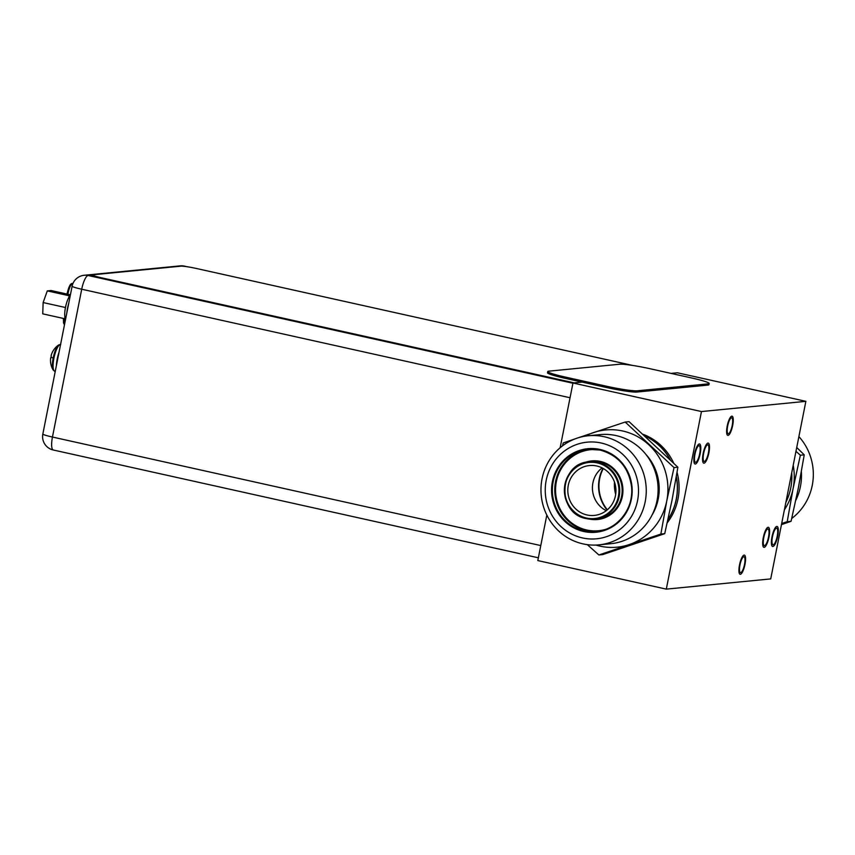 <?xml version="1.0" encoding="UTF-8"?>
<svg xmlns="http://www.w3.org/2000/svg" width="855" height="855" viewBox="0 0 855 855"><rect width="100%" height="100%" fill="white"/><g stroke="black" fill="none" stroke-linecap="round" stroke-linejoin="round"><path stroke-width="1.28" d="M666.302 589.127L701.463 411.554L805.87 401.337L770.718 578.91L666.302 589.127L537.806 560.57L546.826 515.052M560.153 447.731L572.968 382.997L582.159 382.1M671.079 373.4L677.384 372.78L805.87 401.337M701.463 411.554L572.968 382.997M667.242 522.779A56.377 54.132 -95.6 0 0 677.983 499.031A56.377 54.132 -95.6 0 0 677.053 472.345M673.665 463.047A56.377 54.132 -95.6 0 0 643.281 434.372M732.19 425.555A8.144 2.17 102.5 0 0 731.698 417.828A8.144 2.17 102.5 0 0 727.669 426.004A8.144 2.17 102.5 0 0 728.161 433.731A8.144 2.17 102.5 0 0 732.19 425.555M744.502 564.471A8.144 2.17 102.5 0 0 744.01 556.733A8.144 2.17 102.5 0 0 739.981 564.909A8.144 2.17 102.5 0 0 740.473 572.636A8.144 2.17 102.5 0 0 744.502 564.471M694.955 454.229A8.518 2.266 102.5 0 0 695.478 462.309A8.518 2.266 102.5 0 0 699.689 453.759A8.518 2.266 102.5 0 0 699.176 445.679A8.518 2.266 102.5 0 0 694.955 454.229M777.216 536.245A8.518 2.266 102.5 0 0 776.693 528.155A8.518 2.266 102.5 0 0 772.482 536.705A8.518 2.266 102.5 0 0 773.005 544.785A8.518 2.266 102.5 0 0 777.216 536.245M703.654 453.374A8.518 2.266 102.5 0 0 704.178 461.454A8.518 2.266 102.5 0 0 708.389 452.904A8.518 2.266 102.5 0 0 707.876 444.824A8.518 2.266 102.5 0 0 703.654 453.374M763.782 537.56A8.518 2.266 102.5 0 0 764.295 545.64A8.518 2.266 102.5 0 0 768.517 537.09A8.518 2.266 102.5 0 0 767.993 529.01A8.518 2.266 102.5 0 0 763.782 537.56M607.071 510.029A36.647 35.183 84.4 0 1 599.291 478.715A36.647 35.183 84.4 0 1 602.989 468.358M603.309 468.529A36.348 34.895 -95.6 0 0 599.654 478.768A36.348 34.895 -95.6 0 0 607.349 509.794M727.199 426.047A9.832 2.618 102.5 0 0 727.797 435.377A9.832 2.618 102.5 0 0 732.66 425.512A9.832 2.618 102.5 0 0 732.062 416.182A9.832 2.618 102.5 0 0 727.199 426.047M739.511 564.952A9.832 2.618 102.5 0 0 740.109 574.293A9.832 2.618 102.5 0 0 744.972 564.418A9.832 2.618 102.5 0 0 744.374 555.087A9.832 2.618 102.5 0 0 739.511 564.952M700.181 453.716A10.271 2.736 -77.5 0 1 695.094 464.019A10.271 2.736 -77.5 0 1 694.474 454.272A10.271 2.736 -77.5 0 1 699.55 443.969A10.271 2.736 -77.5 0 1 700.181 453.716M708.88 452.861A10.271 2.736 -77.5 0 1 703.793 463.175A10.271 2.736 -77.5 0 1 703.173 453.417A10.271 2.736 -77.5 0 1 708.25 443.114A10.271 2.736 -77.5 0 1 708.88 452.861M768.998 537.047A10.271 2.736 -77.5 0 1 763.921 547.35A10.271 2.736 -77.5 0 1 763.291 537.603A10.271 2.736 -77.5 0 1 768.378 527.3A10.271 2.736 -77.5 0 1 768.998 537.047M777.708 536.192A10.271 2.736 -77.5 0 1 772.621 546.505A10.271 2.736 -77.5 0 1 772.001 536.748A10.271 2.736 -77.5 0 1 777.077 526.445A10.271 2.736 -77.5 0 1 777.708 536.192M56.398 365.555A13.723 3.655 -77.5 0 1 57.221 358.972A13.723 3.655 -77.5 0 1 59.027 352.292M53.192 358.042A13.359 3.559 -77.5 0 1 58.76 344.907A18.65 18.65 0 0 0 51.182 355.391A18.286 10.1 -178 0 0 51.118 355.648A18.607 1.56 -168.8 0 0 51.268 355.883L51.011 357.059A18.65 1.56 11.2 0 0 53.192 358.042A13.359 3.559 102.5 0 0 53.181 370.044L54.752 371.262A13.723 3.655 102.5 0 1 53.918 358.234A13.723 3.655 102.5 0 1 60.577 344.458M51.011 357.059L50.819 358.213A18.607 1.56 11.2 0 1 50.659 357.978L50.851 358.021M53.181 370.044A18.65 18.65 0 0 1 50.648 358.063A18.286 7.46 19.6 0 1 50.659 357.978M709.169 383.5L708.923 384.718A25.052 2.095 11.2 0 1 707.919 385.092L636.922 392.039A25.052 2.095 11.2 0 1 606.387 387.486L565.123 378.316A25.052 2.095 11.2 0 1 547.51 372.769L547.756 371.54A25.052 2.095 -168.8 0 1 548.75 371.177L619.757 364.219A25.052 2.095 -168.8 0 1 650.292 368.783L691.556 377.953A25.052 2.095 -168.8 0 1 709.169 383.5A25.052 2.095 -168.8 0 1 708.164 383.874L637.167 390.821A25.052 2.095 -168.8 0 1 606.623 386.257L565.369 377.087A25.052 2.095 -168.8 0 1 547.756 371.54M68.731 303.311A15.657 4.168 102.5 0 0 67.545 308.163A15.657 4.168 102.5 0 0 66.808 312.983M70.281 295.445A12.526 3.335 102.5 0 0 70.014 295.723A12.526 3.335 102.5 0 0 68.603 297.871L69.341 295.787L47.292 290.892L43.135 302.552L42.75 313.849L64.798 318.755L64.862 316.735A12.526 3.335 102.5 0 0 65.472 318.691A12.526 3.335 102.5 0 0 65.632 318.926M47.292 290.892L51.065 290.518L70.409 294.825M65.119 309.467L65.921 305.374A12.526 3.335 102.5 0 0 65.119 309.467A12.526 3.335 102.5 0 0 64.862 316.735M65.183 307.458L43.135 302.552M68.603 297.871A12.526 3.335 102.5 0 0 65.921 305.374M69.341 295.787L70.014 295.723M65.472 318.691L64.798 318.755M574.282 382.869L101.221 277.747A12.526 1.047 -168.8 0 1 92.415 274.968L92.319 275.46A12.526 1.047 11.2 0 0 101.125 278.238L572.946 383.093M92.415 274.968A12.526 1.047 -168.8 0 1 92.917 274.786L180.971 266.161A12.526 1.047 -168.8 0 1 196.244 268.449L632.775 365.459M587.31 544.656L598.885 554.97L602.743 554.596L664.73 533.67L671.987 500.378L677.887 467.215L629.066 421.665L625.197 422.039L577.895 437.888M664.73 533.67L660.872 534.054L666.772 500.88L674.029 467.589L625.197 422.039M677.887 467.215L674.029 467.589M598.885 554.97L660.872 534.054M575.618 438.679L563.221 442.965L562.547 445.818M595.914 545.062A58.877 56.537 -95.6 0 0 629.195 544.582A58.877 56.537 -95.6 0 0 666.772 500.88A58.877 56.537 -95.6 0 0 648.934 444.878A58.877 56.537 -95.6 0 0 593.53 432.566A58.877 56.537 -95.6 0 0 585.248 436.146M610.791 543.705A54.816 52.636 -95.6 0 0 657.025 500.613A54.816 52.636 84.4 0 0 600.103 434.607L588.272 435.761A54.816 52.636 84.4 0 1 645.183 501.767A54.816 52.636 -95.6 0 1 598.949 544.859L610.791 543.705M598.949 544.859A54.816 52.636 -95.6 0 1 542.038 478.853A54.816 52.636 84.4 0 1 588.272 435.761M546.195 480.328A48.543 46.619 -95.6 0 0 582.479 537.934A48.543 46.619 -95.6 0 0 637.552 500.635A48.543 46.619 84.4 0 0 601.268 443.029A48.543 46.619 84.4 0 0 546.195 480.328M568.297 485.245A25.052 24.058 84.4 0 1 589.437 465.548A25.052 24.058 84.4 0 1 615.45 495.718A25.052 24.058 84.4 0 1 594.311 515.415A25.052 24.058 84.4 0 1 568.297 485.245M606.281 510.659A25.052 24.058 84.4 0 1 592.921 482.829A25.052 24.058 84.4 0 1 602.091 467.888M645.172 436.082A56.377 54.132 84.4 0 1 670.031 459.498M676.305 476.812A56.377 54.132 84.4 0 1 676.241 499.202A56.377 54.132 -95.6 0 1 667.979 519.477M793.205 465.302A58.877 56.537 84.4 0 1 793.109 488.515A58.877 56.537 84.4 0 1 784.398 509.815M785.863 502.377A56.377 54.132 -95.6 0 0 790.757 487.991A56.377 54.132 -95.6 0 0 791.73 472.751M795.973 451.333L800.366 455.223L793.109 488.515L787.209 521.689L781.684 523.495M787.209 521.689L791.067 521.304L781.459 524.639M800.366 455.223L804.234 454.839L798.335 488.013L791.067 521.304M796.732 447.486L804.234 454.839M801.37 471.8A54.816 52.636 -95.6 0 1 800.419 486.581A54.816 52.636 84.4 0 1 795.802 500.282M791.741 518.451A54.816 52.636 84.4 0 0 812.25 485.416A54.816 52.636 -95.6 0 0 798.891 436.584M676.358 476.524A56.377 54.132 84.4 0 1 676.348 499.192A56.377 54.132 84.4 0 1 667.926 519.701M645.033 435.965A56.377 54.132 84.4 0 1 670.267 459.734M614.478 482.049A36.348 34.895 -95.6 0 0 615.675 494.372M637.167 390.821L636.922 392.039M707.919 385.092L708.164 383.874M606.387 387.486L606.623 386.257M565.369 377.087L565.123 378.316M67.256 292.912A8.39 2.234 102.5 0 0 67.043 294.077M64.285 318.637A9.651 2.565 102.5 0 0 64.553 324.398M66.947 294.419C68.603 287.002 70.377 283.358 72.269 283.497A1.25 1.208 84.4 0 1 72.632 283.518L72.91 283.582M72.953 283.486L72.632 283.518A9.651 2.565 102.5 0 0 68.09 293.212A9.651 2.565 102.5 0 0 67.898 294.259M187.106 266.728L184.434 266.129A13.659 3.634 102.5 0 0 184.114 266.108L183.023 266.215M186.401 266.621L184.114 266.108A13.659 13.114 -95.6 0 0 180.138 265.873L84.185 275.267A13.659 13.114 84.4 0 1 88.151 275.502L572.925 383.232M92.393 275.086L88.151 275.502A13.659 3.634 102.5 0 0 81.717 289.225L52.454 437.044L540.777 545.565M570.05 397.746L81.717 289.225A13.659 1.144 -168.8 0 1 72.119 286.201L42.846 434.019A13.659 1.144 11.2 0 0 52.454 437.044A13.659 3.634 102.5 0 0 53.277 449.997L538.361 557.802M651.852 515.415A49.804 47.816 -95.6 0 0 658.222 498.989A49.804 47.816 -95.6 0 0 645.878 454.39M599.996 449.452A41.97 40.303 84.4 0 1 631.364 499.256A41.97 40.303 84.4 0 1 583.751 531.511A41.97 40.303 84.4 0 1 552.383 481.707A41.97 40.303 84.4 0 1 599.996 449.452M586.423 518.034A28.194 27.071 -95.6 0 0 618.4 496.37A28.194 27.071 -95.6 0 0 597.335 462.929A28.194 27.071 -95.6 0 0 565.347 484.582A28.194 27.071 -95.6 0 0 586.423 518.034M586.455 518.632L597.292 518.899A28.814 27.67 84.4 0 0 622.13 491.914A28.814 27.67 84.4 0 0 600.06 462.063A28.814 27.67 84.4 0 0 591.681 461.55L589.245 461.786C558.614 462.95 556.124 513.748 586.455 518.632A28.814 27.67 -95.6 0 0 594.856 519.145A28.814 27.67 -95.6 0 0 619.693 492.149A28.814 27.67 -95.6 0 0 597.624 462.299A28.814 27.67 -95.6 0 0 589.245 461.786A28.814 27.67 -95.6 0 0 564.407 488.761A28.814 27.67 -95.6 0 0 586.445 518.622M584.221 462.769A29.444 28.268 84.4 0 1 600.36 461.433A29.444 28.268 84.4 0 1 622.44 495.964A29.444 28.268 84.4 0 1 589.736 519.145M606.206 529.192A40.719 39.095 84.4 0 1 586.776 530.015A40.719 39.095 84.4 0 1 555.985 483.823A40.719 39.095 84.4 0 1 598.436 449.73M597.292 531.468A41.339 39.704 84.4 0 1 586.487 530.634A41.339 39.704 84.4 0 1 554.788 488.44A41.339 39.704 84.4 0 1 589.245 449.217M584.051 530.88A41.339 39.704 84.4 0 1 552.383 488.045A41.339 39.704 84.4 0 1 588.016 449.313A41.339 39.704 84.4 0 1 600.05 450.051A41.339 39.704 84.4 0 1 631.717 492.875A41.339 39.704 84.4 0 1 596.074 531.607A41.339 39.704 84.4 0 1 584.051 530.88M58.76 344.907L60.705 344.469M64.478 324.761L63.505 322.944L63.409 318.445M72.269 283.497L72.974 283.433M42.846 434.019A13.659 13.659 0 0 0 53.277 449.997M184.434 266.129A13.659 13.659 0 0 0 180.138 265.873M84.185 275.267A13.659 13.659 0 0 0 72.119 286.201M588.016 449.313L600.039 450.051C617.951 455.095 628.436 467.151 631.492 486.206C634.41 508.276 617.353 530.111 596.074 531.607"/></g></svg>
